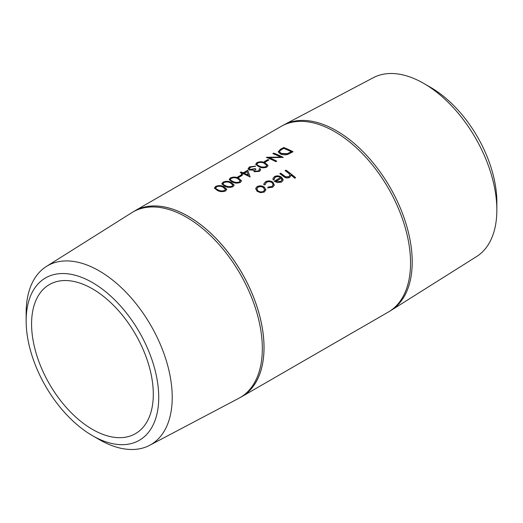 <?xml version="1.0" encoding="UTF-8"?>
<svg xmlns="http://www.w3.org/2000/svg" width="523" height="523" viewBox="0 0 523 523"><rect width="100%" height="100%" fill="white"/><g stroke="black" fill="none" stroke-linecap="round" stroke-linejoin="round"><path stroke-width="0.78" d="M295.632 177.709L294.769 178.206A107.189 61.884 60 0 0 290.716 174.852L290.723 175.905L289.474 177.532C287.258 178.389 285.218 177.97 283.368 176.284A107.189 61.884 60 0 0 279.825 173.682L280.681 173.185A107.189 61.884 60 0 1 283.943 175.578L285.617 176.728L288.781 176.761L289.762 175.48L289.337 173.943L287.617 172.459A107.189 61.884 60 0 0 285.107 170.635L285.963 170.138A107.189 61.884 60 0 1 295.632 177.709M274.307 179.722L273.143 179.873L272.901 178.598L274.457 176.624C276.83 175.473 279.197 175.663 281.551 177.205L283.048 179.467L283.048 180.298L281.59 182.082L277.419 182.619L274.268 181.193L280.531 177.578C278.831 176.486 277.131 176.349 275.418 177.166L274.17 178.735L274.307 179.722M267.802 187.816L268.083 187.051L271.842 186.541L273.169 184.907L272.137 182.697C270.188 181.514 268.266 181.409 266.377 182.39L265.05 184.743L263.867 184.815L263.782 183.952L265.534 181.775C267.966 180.513 270.424 180.638 272.914 182.141L274.346 185.116L272.62 187.26L267.802 187.816M265.024 184.246L265.05 184.743M255.629 188.666L257.139 186.835C259.539 185.665 261.931 185.835 264.324 187.345L265.841 189.594L264.311 192.059L260.519 192.68L257.113 191.32L255.636 188.555L257.159 186.613C259.558 185.443 261.958 185.619 264.357 187.136L265.808 190.182M133.202 211.841A107.189 61.884 60 0 1 134.646 210.965A107.189 61.884 60 0 1 188.241 216.274A107.189 61.884 60 0 1 258.264 310.734A107.189 61.884 60 0 1 241.835 396.624A107.189 61.884 60 0 1 240.351 397.434M134.646 210.965L281.165 126.376A107.189 61.884 60 0 1 334.759 131.685A107.189 61.884 60 0 1 404.782 226.139A107.189 61.884 60 0 1 388.354 312.035L241.835 396.624M282.649 125.566L282.878 125.435A107.15 61.864 60 0 1 284.074 124.768A107.15 61.864 60 0 1 336.452 130.737A107.15 61.864 60 0 1 406.123 224.086A107.15 61.864 60 0 1 391.197 310.316A107.15 61.864 60 0 1 390.027 311.022L389.798 311.159M496.85 209.958L496.85 202.166A93.748 54.124 60 0 0 430.56 87.348L423.813 83.451A103.293 59.635 60 0 1 496.85 209.958A103.293 59.635 60 0 1 476.584 256.564L391.197 310.316M92.44 429.383A86.073 49.692 60 0 1 36.211 353.535A86.073 49.692 60 0 1 49.404 284.564A86.073 49.692 60 0 1 92.44 288.827A86.073 49.692 60 0 1 148.669 364.675A86.073 49.692 60 0 1 135.477 433.645A86.073 49.692 60 0 1 92.44 429.383M99.187 439.549L92.44 435.652A93.748 54.124 60 0 1 26.15 320.834A93.748 54.124 60 0 1 92.44 282.564A93.748 54.124 60 0 1 158.731 397.375A93.748 54.124 60 0 1 92.44 435.652L99.187 439.549A103.293 59.635 60 0 0 149.676 445.302L238.926 398.232A107.15 61.864 60 0 0 240.122 397.565L241.816 396.591A107.15 61.864 60 0 0 258.238 310.727A107.15 61.864 60 0 0 188.241 216.306A107.15 61.864 60 0 0 134.666 210.998L132.973 211.978A107.15 61.864 60 0 1 186.548 217.28A107.15 61.864 60 0 1 256.551 311.708A107.15 61.864 60 0 1 240.122 397.565M26.15 320.834L26.15 313.042A103.293 59.635 60 0 1 46.416 266.436A103.293 59.635 60 0 1 99.187 270.875A103.293 59.635 60 0 1 166.968 362.936A103.293 59.635 60 0 1 149.676 445.302M46.416 266.436L131.803 212.684A107.15 61.864 60 0 1 132.973 211.978M284.074 124.768L373.324 77.698A103.293 59.635 60 0 1 423.813 83.451L430.56 87.348M223.798 186.639L226.792 189.293L225.622 190.941C222.569 191.993 219.791 191.81 217.287 190.398L214.417 188.084L215.62 186.443C218.614 185.247 221.34 185.312 223.798 186.639L226.792 189.411M231.166 182.383L234.16 185.037L232.99 186.685C229.937 187.737 227.159 187.554 224.661 186.142L221.785 183.835L222.988 182.194C225.982 180.991 228.708 181.056 231.166 182.383L234.16 185.162M238.54 178.127L241.528 180.788L240.358 182.429C237.305 183.481 234.533 183.305 232.029 181.886L229.159 179.579L230.355 177.938C233.35 176.735 236.076 176.8 238.54 178.127L241.528 180.906M242.352 175.31L238.671 177.434A107.189 61.884 60 0 0 237.697 177.016L241.378 174.885A107.189 61.884 60 0 1 242.352 175.31M242.371 173.348A107.189 61.884 60 0 0 240.188 172.492L241.044 171.995A107.189 61.884 60 0 1 243.228 172.851L247.778 170.223L249.948 176.898A107.189 61.884 60 0 0 243.345 173.754L242.241 174.388A107.189 61.884 60 0 0 241.266 173.982L242.371 173.348L241.534 174.094M259.042 168.981L259.905 168.491L260.696 169.753L259.5 171.381L254.217 171.734L253.374 170.158L249.262 169.988L248.046 168.752L249.523 166.87L255.512 166.124L250.478 167.242L249.301 168.694L250.04 169.459L255.002 168.628A107.189 61.884 60 0 1 255.976 169.079L254.577 170.635L255.08 171.237L258.506 170.877L259.382 169.753L259.042 168.981M265.069 162.816L268.057 165.471L266.887 167.118C263.834 168.164 261.062 167.988 258.558 166.569L255.688 164.261L256.885 162.62C259.879 161.417 262.605 161.483 265.069 162.816L268.057 165.588M268.881 159.992L265.2 162.117A107.189 61.884 60 0 0 264.226 161.699L267.907 159.567A107.189 61.884 60 0 1 268.881 159.992M280.321 156.861A107.189 61.884 60 0 0 272.856 153.625L273.719 153.128A107.189 61.884 60 0 1 283.231 157.41L269.221 157.678A107.189 61.884 60 0 1 276.726 161.169L275.863 161.666A107.189 61.884 60 0 0 266.351 157.384L280.335 157.103L266.547 157.273M283.544 147.46A107.189 61.884 60 0 1 293.057 151.735L287.742 154.429C284.937 155.076 282.459 154.9 280.302 153.899L278.164 151.84L280.576 149.173L283.577 147.708A106.901 61.721 60 0 1 292.847 151.86M290.716 174.852L290.703 176.003M279.982 173.799L280.661 173.407A106.901 61.721 60 0 1 283.917 175.793L285.584 176.937L288.742 176.964L289.742 175.578M285.264 170.746L285.944 170.361A106.901 61.721 60 0 1 295.462 177.807M272.888 178.709L274.438 176.846C276.811 175.689 279.171 175.885 281.518 177.421L283.021 180.396M274.418 181.304L280.531 177.578M274.163 178.846L274.222 179.735M275.974 181.35L280.668 181.631L281.864 179.866L281.289 178.284L275.974 181.35L280.707 181.422L281.825 180.075M268.083 187.051L271.803 186.75L273.15 185.011M265.011 184.364L265.004 184.75M263.769 184.07L265.514 181.997C267.946 180.736 270.404 180.853 272.888 182.357L274.327 185.22M267.769 188.025L268.051 187.26M265.808 189.803L265.789 190.287M256.832 188.855L257.931 191.032C259.748 192.222 261.585 192.405 263.435 191.575L264.573 190.039M263.494 187.626C261.67 186.463 259.839 186.332 258.016 187.214L256.839 188.744L257.963 190.817C259.787 192.013 261.624 192.203 263.474 191.372L264.592 189.941L263.494 187.626M278.184 151.964L280.609 149.421L283.577 147.708M279.557 151.958L281.191 153.651L287.343 153.919L291.219 151.729A107.189 61.884 60 0 0 283.656 148.323L280.053 150.637L279.53 151.833L281.165 153.402L287.33 153.677L291.219 151.729M269.221 157.678L269.253 157.926A106.901 61.721 60 0 1 276.51 161.287M273.143 153.736L273.751 153.383A106.901 61.721 60 0 1 282.982 157.508M264.488 161.81L267.933 159.816A106.901 61.721 60 0 1 268.652 160.123M255.714 164.385L256.924 162.869C259.918 161.672 262.644 161.731 265.089 163.058M257.022 164.294L257.427 165.085L259.447 166.321C261.35 167.425 263.5 167.608 265.887 166.863L266.704 165.536M257.427 165.085L259.421 166.079C261.337 167.183 263.487 167.367 265.88 166.621L266.71 165.412L264.213 163.313C262.33 162.235 260.206 162.13 257.826 162.999L256.996 164.17L257.394 164.837M259.905 168.491L260.696 169.877M248.072 168.877L249.563 167.118L255.538 166.373M249.334 168.824L250.066 169.707L255.021 168.877A106.901 61.721 60 0 1 255.76 169.21M254.603 170.76L255.1 171.485L258.519 171.119L259.382 169.87M259.166 169.164L259.918 168.733M240.469 172.597L241.083 172.244A106.901 61.721 60 0 1 243.26 173.1L247.804 170.472L250.131 177.036M244.202 173.257L244.228 173.505A106.901 61.721 60 0 1 248.36 175.388L247.059 171.609L244.202 173.257A107.189 61.884 60 0 1 248.34 175.146M237.958 177.127L241.404 175.133A106.901 61.721 60 0 1 242.123 175.44M229.185 179.703L230.395 178.186C233.389 176.983 236.115 177.049 238.56 178.376M230.493 179.611L230.891 180.402L232.912 181.638C234.82 182.743 236.971 182.926 239.357 182.181L240.175 180.853M230.891 180.402L232.892 181.396C234.807 182.501 236.958 182.684 239.351 181.939L240.181 180.729L237.684 178.631C235.801 177.552 233.676 177.447 231.297 178.317L230.466 179.487L230.865 180.154M221.811 183.959L223.02 182.442C226.021 181.239 228.741 181.304 231.192 182.632M223.125 183.867L223.524 184.658L225.544 185.894C227.453 186.999 229.604 187.182 231.99 186.436L232.807 185.103M223.524 184.658L225.524 185.652C227.44 186.757 229.59 186.94 231.977 186.195L232.807 184.985L230.316 182.88C228.433 181.801 226.302 181.703 223.929 182.573L223.099 183.743L223.498 184.41M214.443 188.215L215.653 186.698C218.653 185.495 221.373 185.56 223.824 186.888M215.757 188.123L216.156 188.914L218.176 190.15C220.085 191.255 222.229 191.431 224.622 190.686L225.439 189.359M216.156 188.914L218.156 189.901C220.065 191.013 222.223 191.189 224.609 190.45L225.439 189.241L222.942 187.136C221.066 186.057 218.934 185.953 216.555 186.829L215.731 187.999L216.13 188.666"/></g></svg>
